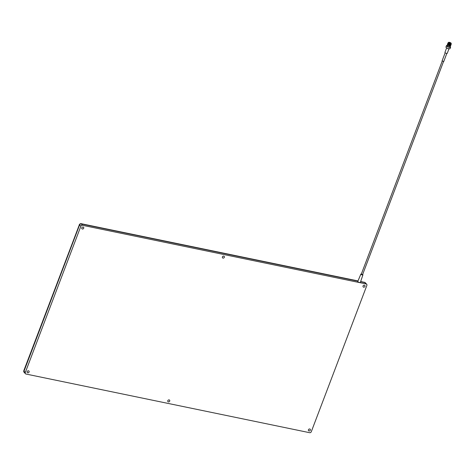 <?xml version="1.0" encoding="UTF-8"?>
<svg xmlns="http://www.w3.org/2000/svg" width="475" height="475" viewBox="0 0 475 475"><rect width="100%" height="100%" fill="white"/><g stroke="black" fill="none" stroke-linecap="round" stroke-linejoin="round"><path stroke-width="0.71" d="M82.502 225.298L366.136 283.949A1.383 1.152 -42.8 0 1 366.86 285.439L311.297 431.704A1.383 1.152 -42.8 0 1 309.635 432.695L26 374.039A1.383 1.152 -42.8 0 1 25.282 372.554L80.839 226.29A1.383 1.152 -42.8 0 1 82.502 225.298L81.243 223.933L357.907 281.147L81.243 223.933A1.383 1.152 137.2 0 0 79.58 224.924L24.017 371.189A1.383 1.152 137.2 0 0 24.195 372.376A1.383 1.152 -42.8 0 1 24.017 371.189L79.58 224.924A1.383 1.152 -42.8 0 1 81.243 223.933L357.978 280.98L81.035 223.707A1.383 1.152 137.2 0 0 79.373 224.705L23.809 370.969A1.383 1.152 137.2 0 0 24.1 372.258M365.305 282.785A1.383 1.152 137.2 0 0 364.669 282.364L360.668 281.533L364.669 282.364A0.831 0.392 -78.3 0 0 364.551 282.293A0.831 0.392 -78.3 0 0 364.42 282.31M83.707 228.22A1.104 0.92 -42.8 0 1 81.801 227.828A1.104 0.92 -42.8 0 1 83.707 228.22M29.088 372.008A1.104 0.92 -42.8 0 1 27.182 371.61A1.104 0.92 -42.8 0 1 29.088 372.008M364.96 286.383A1.104 0.92 -42.8 0 1 363.054 285.986A1.104 0.92 -42.8 0 1 364.96 286.383M169.712 401.084A1.104 0.92 -42.8 0 1 167.806 400.692A1.104 0.92 -42.8 0 1 169.712 401.084M224.331 257.302A1.104 0.92 -42.8 0 1 222.425 256.91A1.104 0.92 -42.8 0 1 224.331 257.302M310.341 430.166A1.104 0.92 -42.8 0 1 308.435 429.774A1.104 0.92 -42.8 0 1 310.341 430.166M366.136 283.949L364.877 282.583A1.383 1.152 -42.8 0 1 365.418 282.886A1.383 1.152 137.2 0 0 364.877 282.583L360.608 281.705L364.669 282.364A1.383 1.152 137.2 0 1 365.21 282.661L360.679 281.491M448.744 42.625A1.324 0.374 20.8 0 0 450.258 43.368A1.324 0.374 20.8 0 0 451.113 43.207A1.324 0.374 20.8 0 0 451.03 43.094A1.324 0.374 20.8 0 0 449.884 42.459A1.324 0.374 20.8 0 0 448.744 42.305A1.324 0.374 20.8 0 0 448.744 42.625M451.137 43.278A1.467 0.416 -159.2 0 1 451.191 43.368A1.467 0.416 -159.2 0 1 451.208 43.504A1.467 0.416 -159.2 0 1 450.051 43.492A1.467 0.416 -159.2 0 1 448.578 42.72A1.467 0.416 -159.2 0 1 448.471 42.465A1.467 0.416 -159.2 0 1 448.578 42.37A1.467 0.416 -159.2 0 1 448.679 42.346M447.598 44.656A1.603 0.451 -159.2 0 1 447.64 44.644L450.324 45.642A1.603 0.451 -159.2 0 1 450.371 45.677M450.401 45.968A1.603 0.451 -159.2 0 1 450.33 46.01A1.603 0.451 -159.2 0 1 448.952 45.82A1.603 0.451 -159.2 0 1 447.563 45.054A1.603 0.451 -159.2 0 1 447.468 44.917A1.74 0.493 20.8 0 0 449 45.737A1.74 0.493 20.8 0 0 450.496 45.938A1.74 0.493 20.8 0 0 450.621 45.832A1.74 0.493 20.8 0 0 450.633 45.802M450.567 45.612L448.905 45.41L447.521 44.513M447.379 45.428A2.072 0.588 20.8 0 0 446.779 45.463A2.072 0.588 20.8 0 0 446.785 45.962A2.072 0.588 20.8 0 0 449.148 47.126A2.072 0.588 20.8 0 0 450.484 46.871A2.072 0.588 20.8 0 0 450.359 46.698A2.072 0.588 20.8 0 0 450.062 46.449M450.514 46.948A2.209 0.623 -159.2 0 1 450.561 47.031A2.209 0.623 -159.2 0 1 450.591 47.239A2.209 0.623 -159.2 0 1 448.839 47.221A2.209 0.623 -159.2 0 1 446.619 46.057A2.209 0.623 -159.2 0 1 446.458 45.671A2.209 0.623 -159.2 0 1 446.613 45.529A2.209 0.623 -159.2 0 1 446.708 45.505M449.831 48.741A2.072 0.588 -159.2 0 1 449.76 48.782A2.072 0.588 -159.2 0 1 447.973 48.539A2.072 0.588 -159.2 0 1 446.179 47.547A2.072 0.588 -159.2 0 1 446.055 47.375A2.072 0.588 -159.2 0 1 446.025 47.298M446.458 45.671L445.948 47.007A2.209 0.623 20.8 0 0 445.972 47.215A2.209 0.623 20.8 0 0 446.108 47.399A2.209 0.623 20.8 0 0 448.02 48.456A2.209 0.623 20.8 0 0 449.926 48.717A2.209 0.623 20.8 0 0 450.08 48.581L450.591 47.239M450.912 43.071A1.188 0.338 20.8 0 0 449.718 42.447A1.188 0.338 20.8 0 0 448.78 42.435A1.188 0.338 20.8 0 0 448.863 42.649A1.188 0.338 20.8 0 0 450.057 43.272A1.188 0.338 20.8 0 0 451.001 43.284A1.188 0.338 20.8 0 0 450.912 43.071M448.471 42.465L448.329 42.833A1.467 0.416 20.8 0 0 448.436 43.094A1.467 0.416 20.8 0 0 449.908 43.86A1.467 0.416 20.8 0 0 451.072 43.878L451.208 43.504M447.533 45.018L447.224 45.82A1.437 0.404 20.8 0 0 447.331 46.075A1.437 0.404 20.8 0 0 448.774 46.829A1.437 0.404 20.8 0 0 449.914 46.841L450.217 46.033M446.637 47.91L444.921 52.434A1.247 0.35 20.8 0 0 445.01 52.654A1.247 0.35 20.8 0 0 446.262 53.307A1.247 0.35 20.8 0 0 447.248 53.319L448.964 48.794M442.207 60.913L443.709 61.619L446.821 53.42M361.368 274.2L362.49 274.621M361.332 274.033A1.093 0.309 20.8 0 0 360.875 274.111A1.093 0.309 20.8 0 0 360.952 274.307A1.093 0.309 20.8 0 0 362.057 274.882A1.093 0.309 20.8 0 0 362.918 274.888A1.093 0.309 20.8 0 0 362.841 274.698A1.093 0.309 20.8 0 0 362.627 274.52M360.875 274.111L357.782 281.443A1.383 0.392 20.8 0 0 357.877 281.693A1.383 0.392 20.8 0 0 359.272 282.417A1.383 0.392 20.8 0 0 360.365 282.423L362.918 274.888M448.394 42.661A1.603 0.451 20.8 0 0 448.317 42.685A1.603 0.451 20.8 0 0 448.317 43.071A1.603 0.451 20.8 0 0 450.146 43.967A1.603 0.451 20.8 0 0 451.179 43.777A1.603 0.451 20.8 0 0 451.137 43.706M448.014 42.898L449.273 43.854A1.74 0.493 -159.2 0 1 448.151 43.172A1.74 0.493 -159.2 0 1 448.026 42.863A1.74 0.493 -159.2 0 1 448.151 42.75A1.74 0.493 -159.2 0 1 448.246 42.726M449.273 43.854C450.799 44.371 451.422 44.335 451.131 43.748M447.937 43.373L450.858 44.228L451.202 43.831M448.109 43.379L448.091 43.332C449.944 44.418 450.953 44.603 451.125 43.872M448.139 43.409L449.397 44.116L451.25 44.086M448.085 43.35C449.938 44.442 450.947 44.62 451.113 43.89M448.008 43.178L448.032 43.486C449.884 44.579 450.894 44.757 451.066 44.027M448.05 43.534L449.338 44.27L451.197 44.276M447.949 43.142L448.02 43.504C449.878 44.597 450.888 44.781 451.054 44.05M447.99 43.237L447.973 43.647C449.825 44.733 450.834 44.917 451.007 44.187M447.99 43.694L449.279 44.43L451.137 44.43M447.842 43.35L447.961 43.658C449.819 44.757 450.828 44.935 450.995 44.205M447.824 43.445L447.913 43.801C449.766 44.893 450.775 45.072 450.941 44.347M447.931 43.848L449.219 44.585L451.078 44.591M447.777 43.51L447.901 43.819C449.754 44.911 450.769 45.095 450.935 44.365M447.765 43.605L447.854 43.961C449.706 45.048 450.716 45.232 450.882 44.502M447.866 44.003L449.16 44.745L451.012 44.745M447.717 43.664L447.836 43.973C449.694 45.072 450.71 45.25 450.876 44.519M447.705 43.759L447.788 44.116C449.647 45.208 450.656 45.386 450.822 44.662M447.812 44.163L449.101 44.899L450.953 44.905M447.652 43.843L447.777 44.133C449.635 45.226 450.65 45.41 450.817 44.68M447.646 43.92L447.729 44.276C449.582 45.363 450.597 45.547 450.763 44.816M447.8 44.312L449.041 45.06L450.894 45.06M447.598 43.979L447.717 44.288C449.576 45.386 450.591 45.564 450.757 44.834M447.587 44.074L447.67 44.43C449.522 45.523 450.537 45.701 450.704 44.977M450.817 45.315L450.425 45.481M447.539 44.139L447.658 44.448C449.516 45.541 450.526 45.725 450.698 44.994M447.527 44.234L447.61 44.591C449.463 45.677 450.478 45.861 450.644 45.131M450.365 45.636L450.775 45.374M447.474 44.312L447.604 44.608C449.457 45.701 450.466 45.879 450.638 45.149M447.468 44.389L447.551 44.745C449.403 45.837 450.419 46.016 450.585 45.291M447.414 44.531A1.74 0.493 20.8 0 0 447.367 44.597A1.74 0.493 20.8 0 0 447.385 44.757A1.74 0.493 20.8 0 0 447.492 44.905L448.863 45.529L450.716 45.535M447.545 44.769C449.397 45.855 450.407 46.039 450.579 45.309M447.973 43.409L449.326 44.312L450.983 44.507M449.13 44.08L448.738 43.961M450.253 44.804L449.95 44.626M450.205 44.798L449.872 44.608M447.658 44.448L450.383 45.487M448.703 44.597A1.74 0.493 20.8 0 0 448.347 44.507M447.61 44.834L447.492 44.905C449.344 45.992 450.353 46.176 450.526 45.446M448.471 43.67L448.519 43.676A1.188 0.338 20.8 0 0 449.504 44.205A1.188 0.338 20.8 0 0 450.484 44.365M447.593 44.87L448.845 45.57L450.508 45.766M449.831 44.721L449.534 44.579M450.686 45.297L449.029 45.095L447.598 44.258M447.587 44.353L448.964 45.256L450.627 45.452M447.705 44.038L449.089 44.941L450.745 45.137M448.566 43.73L448.269 43.682M450.864 44.822L449.207 44.626L448.008 43.682M447.765 43.884L449.148 44.781L450.805 44.983M447.883 43.569L449.267 44.466L450.923 44.668M448.002 43.255L449.386 44.151L451.042 44.353M451.119 44.246L449.445 43.997L448.062 43.094M448.715 44.234L448.4 44.157M357.996 280.939L80.916 223.642A0.831 0.392 -78.3 0 1 81.035 223.707A1.383 1.152 137.2 0 0 79.373 224.705L23.809 370.969A1.383 1.152 137.2 0 0 23.988 372.151L23.893 370.749M25.46 373.742L24.195 372.376A1.383 1.152 137.2 0 0 24.736 372.673M80.839 226.29L79.313 224.556L80.916 223.642A0.831 0.392 -78.3 0 0 80.738 223.689M25.282 372.554L23.75 370.821L79.473 224.485M366.682 284.252L365.21 282.661M443.472 61.697L362.544 274.746M442.183 61.204L361.249 274.253M445.17 52.79L442.053 60.99"/></g></svg>
